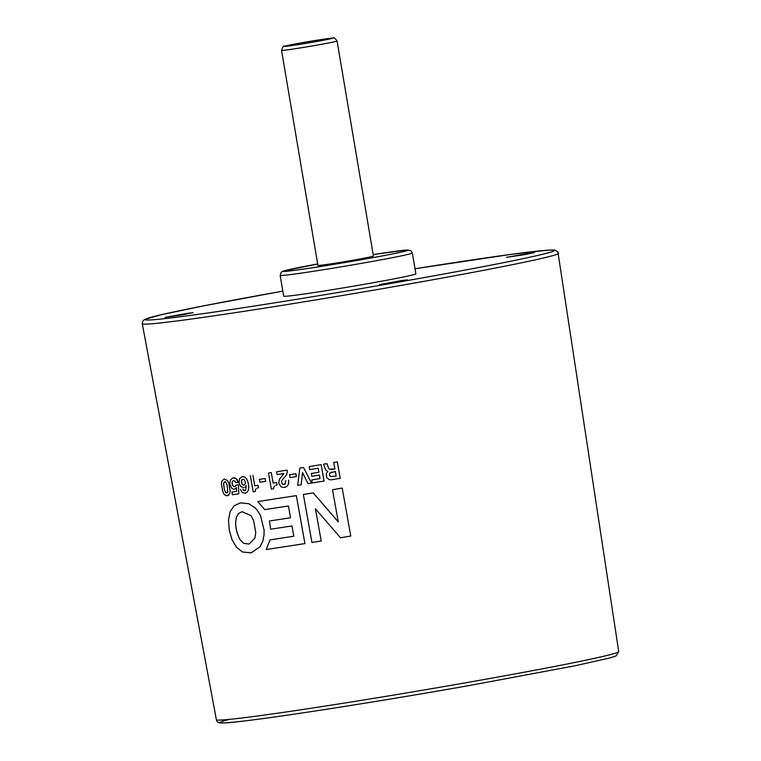 <?xml version="1.0" encoding="UTF-8"?>
<svg xmlns="http://www.w3.org/2000/svg" width="761" height="761" viewBox="0 0 761 761"><rect width="100%" height="100%" fill="white"/><g stroke="black" fill="none" stroke-linecap="round" stroke-linejoin="round"><path stroke-width="1.14" d="M524.006 254.754L506.522 257.342L529.104 253.232L534.545 252.604L524.006 254.754M396.957 281.998L379.473 284.595L402.046 280.476L407.487 279.858L396.957 281.998M182.507 314.826L165.023 317.413L187.606 313.304L193.047 312.676L182.507 314.826M415.877 273.836A67.035 1.75 170.4 0 1 366.174 283.967A67.035 1.75 170.4 0 1 283.691 296.191L280.172 275.377A67.035 1.75 170.4 0 0 362.655 263.154A67.035 1.75 170.4 0 0 412.357 253.023L415.877 273.836M369.589 233.313L337.066 41.008A28.147 0.732 170.4 0 1 316.186 45.26A28.147 0.732 170.4 0 1 282.417 50.435A28.147 0.732 170.4 0 1 281.551 50.397L317.927 265.427A28.147 0.732 170.4 0 0 352.562 260.291A28.147 0.732 170.4 0 0 373.432 256.038L369.589 233.313M229.746 493.566L230.107 490.902L229.746 493.566L227.425 495.706L228.719 495.116M230.107 490.902L228.728 482.921L230.164 490.893M228.681 482.931L227.349 480.457L228.728 482.921M227.349 480.457L224.172 479.021L221.793 481.19L221.413 483.882L222.84 491.853L224.143 494.308L225.627 495.525L227.425 495.706M224.172 479.021L227.396 480.448M228.671 495.126L229.698 493.575M235.625 486.174L233.789 486.517L232.495 485.042L232.086 482.712L232.79 480.895L234.987 480.99L235.9 482.674L238.279 482.341L236.252 478.707L233.047 477.86L230.364 479.868L229.879 484.196L231.477 487.934L232.771 488.962L234.34 489.19L236.405 487.687L236.595 491.406L231.905 492.034L232.381 494.726L238.773 493.86L238.383 484.795L236.195 485.099L234.664 486.631L235.672 486.165M233.789 486.517L234.711 486.612M233.056 485.956L233.836 486.498M232.495 485.042L233.104 485.946M232.153 483.882L232.543 485.033M232.086 482.712L232.2 483.872M232.295 481.665L232.134 482.693M233.57 480.514L232.343 481.656M233.617 480.505L232.837 480.885M238.279 482.341L237.499 480.172M236.252 478.707L237.546 480.162M234.702 477.946L236.3 478.698M233.094 477.851L234.759 477.937M235.51 488.733L234.388 489.18M236.452 487.677L235.558 488.724M231.905 492.034L236.642 491.387M238.773 493.86L238.383 484.795M238.336 484.805L236.195 485.099M243.568 490.379L242.769 489.057L244.747 490.826M240.409 489.39L242.264 492.51L245.451 493.223M245.109 493.299L247.239 492.215L245.156 493.29M247.192 492.224L248.381 490.036L247.239 492.215M248.343 490.046L248.752 487.211L248.381 490.036M248.714 487.221L248.438 484.205L248.752 487.211M248.438 484.205L247.686 481.209L248.486 484.196M247.686 481.209L246.488 478.659L247.734 481.199M246.45 478.669L244.69 476.966L246.488 478.659M244.642 476.985L242.226 476.586L244.69 476.966M243.977 487.687L240.628 486.488L239.068 483.035L239.477 478.698L242.274 476.576M245.175 487.116L246.174 485.613L245.717 490.16L244.7 490.835L243.52 490.388M246.212 485.604L245.223 487.107M255.306 491.501L255.487 489.894L255.306 491.501M255.449 489.903L256.124 488.781L255.487 489.894M258.027 485.309L254.783 485.784L258.074 485.299L258.474 487.763L257.17 488.086L258.512 487.753L257.208 488.077M258.074 485.299L258.512 487.753M254.783 485.784L252.956 475.34L254.83 485.775M250.331 475.73L253.213 491.806L255.258 491.511M265.17 478.526L259.406 479.392L259.91 482.198L265.627 481.342L265.17 478.526L259.406 479.392M265.627 481.342L265.132 478.536M260.034 546.759L262.859 540.947L264 535.259L264.105 530.208L260.471 515.511L257.551 510.698L255.392 508.148L248.704 503.696L240.333 502.907L234.236 505.694L230.136 511.639L228.5 519.934L229.28 530.227L232.038 539.682L236.538 547.311L242.531 552.02L251.187 552.838L260.081 546.75L251.187 552.838M264 535.259L262.897 540.938L260.081 546.75M264.105 530.208L264.048 535.249M260.471 515.511L264.143 530.198M257.551 510.698L260.519 515.501M248.704 503.696L255.43 508.139L257.589 510.688M240.438 502.878L248.752 503.687M304.923 543.592L296.343 495.62L304.923 543.592M296.314 495.63L257.789 501.556L296.343 495.62M257.789 501.556L264.723 509.604L288.419 505.989L290.512 517.756L269.394 521.009L290.55 517.746M269.394 521.009L270.659 529.209L291.977 525.946L293.803 536.229L270.012 539.882L293.841 536.22M270.012 539.882L266.236 549.518L304.895 543.601M315.435 508.795L340.519 537.77L350.773 536.039L342.184 488.067L332.519 489.703L338.265 521.818L313.237 492.9L303.363 494.498L311.943 542.469L321.209 540.966L315.435 508.795L321.209 540.966M350.773 536.039L342.184 488.067M332.519 489.703L342.193 488.067M303.363 494.498L313.266 492.89L338.15 521.837M331.377 469.508L329.351 469.233L334.897 468.909L331.358 469.518M329.351 469.233L328.267 467.473L329.361 469.233M328.248 467.482L327.677 465.447L328.267 467.473M327.677 465.447L327.002 463.639L327.696 465.437M326.992 463.649L323.492 464.229L327.002 463.639M323.492 464.229L325.841 470.288L327.867 471.497L326.231 473.428L326.726 477.737L329.561 479.744L331.558 479.772L340.224 478.308L337.294 461.898L340.224 478.308M337.275 461.908L333.737 462.507L337.294 461.898M333.737 462.507L334.888 468.919M309.223 466.588L309.765 469.623L318.193 468.234L318.916 472.258L311.325 473.504L311.829 476.31L319.411 475.064L320.039 478.574L311.782 479.934L312.324 482.969L324.072 481.028L321.142 464.619L309.223 466.588L321.142 464.619L324.053 481.028M311.325 473.504L318.935 472.248M320.039 478.574L311.782 479.934M311.525 483.092L303.582 467.511L311.525 483.092M303.582 467.511L299.786 468.12L303.601 467.501M299.786 468.12L297.694 485.337L301.156 484.776L302.564 472.676L308.024 483.673L311.506 483.102M301.128 484.786L302.545 472.686M295.877 473.761L289.532 474.769L290.036 477.575L296.371 476.557L295.848 473.761L296.371 476.557M295.848 473.761L289.532 474.769M288.143 484.919L288.733 482.702L288.143 484.919L286.745 486.555L284.547 487.411M288.733 482.702L288.6 480.086L288.771 482.693M285.765 480.533L285.166 484.091L282.502 484.177L284.186 484.586M282.502 484.177L281.589 482.436L282.54 484.167M281.589 482.436L281.675 481.076L281.618 482.436M281.646 481.085L282.188 479.934L281.675 481.076M282.188 479.934L283.035 478.945L282.226 479.934M283.006 478.954L285.404 476.357L283.035 478.945M285.375 476.367L286.555 474.636L285.404 476.357M286.555 474.636L287.201 472.629L286.583 474.626M287.201 472.629L287.163 470.127L287.239 472.629M287.135 470.136L276.652 471.772L287.163 470.127M276.652 471.772L277.156 474.579L283.863 473.532L279.363 479.306L278.773 483.14L280.876 486.612L282.597 487.363L285.185 487.268M284.519 487.411L286.745 486.555M286.707 486.564L288.115 484.928M273.599 488.771L273.817 487.154L273.599 488.771M273.779 487.164L274.559 486.013L273.817 487.154M276.624 482.503L273.123 483.035L276.652 482.493L277.061 484.957L275.663 485.309L277.09 484.957L275.691 485.299M276.652 482.493L277.09 484.957M273.123 483.035L271.258 472.61L273.161 483.026M271.258 472.61A208.276 5.451 170.4 0 1 268.471 473.028L268.471 473.028A208.2 5.451 -9.6 0 0 271.296 472.6M268.471 473.028L271.344 489.114L273.56 488.781M223.544 484.101L224.6 481.694L225.836 482.208L227.168 485.556L227.786 491.806L227.434 492.662L225.931 492.852L224.428 489.875L223.544 484.101L223.962 482.255M227.434 492.662L225.931 492.852L224.476 489.865L223.601 484.091M241.57 480.353L242.027 479.601C244.005 478.954 245.118 480.124 245.356 483.102L244.652 484.843L242.968 485.061L241.76 483.539L241.57 480.353L242.864 479.249M244.652 484.843L243.977 485.185M254.973 538.008L249.104 544.058L243.767 543.354L240.286 540.044C237.327 534.85 235.777 529.171 235.634 522.988L236.271 517.632L238.45 513.589L241.95 511.677L250.959 515.606L253.603 520.495L255.753 532.491L254.973 538.008M336.172 476.11L330.407 476.529L329.494 474.893L329.77 473L335.344 471.497L336.172 476.11L330.407 476.529L329.503 474.883L329.77 473M330.74 472.334L331.482 472.143M241.37 481.342L241.618 480.334M241.76 483.539L241.418 481.333M242.968 485.061L241.808 483.53M244.7 484.833L243.016 485.052M243.767 543.354L240.286 540.044M249.151 544.048L243.824 543.344M238.45 513.589L241.998 511.668M236.271 517.632L238.497 513.58M235.634 522.988L236.319 517.623M240.343 540.034C237.384 534.878 235.834 529.19 235.691 522.978M558.488 253.346A211.063 5.527 170.4 0 1 401.97 285.251A211.063 5.527 170.4 0 1 142.278 323.739L142.859 320.98L144.676 319.439L161.846 314.588L205.109 305.561L282.835 291.121A207.544 5.432 170.4 0 0 153.808 319.725A207.544 5.432 170.4 0 0 400.514 281.779A207.544 5.432 170.4 0 0 554.284 250.654A207.544 5.432 170.4 0 0 415.021 268.766L511.677 254.279L548.424 250.093L554.75 250.065L557.88 251.805L618.722 651.635L616.21 655.849L610.217 657.875L575.002 665.789L467.159 685.937C359.725 704.905 239.249 723.216 222.754 722.95C218.94 723.245 216.818 722.16 216.381 719.687A204.034 5.337 -9.6 0 0 467.425 682.474A204.034 5.337 -9.6 0 0 618.722 651.635M412.357 253.023L410.683 250.559L406.678 250.017L373.185 254.564A63.515 1.665 170.4 0 1 407.982 250.379A63.515 1.665 170.4 0 1 361.209 259.739A63.515 1.665 170.4 0 1 287.002 271.239A63.515 1.665 170.4 0 1 317.679 263.962L282.769 271.249L281.199 272.229L280.172 275.377M332.253 38.098A24.628 0.647 170.4 0 1 314.74 41.845A24.628 0.647 170.4 0 1 285.194 46.373A24.628 0.647 170.4 0 1 302.707 42.616A24.628 0.647 170.4 0 1 332.253 38.098M229.413 719.373A200.514 5.251 -9.6 0 0 274.731 716.967A200.514 5.251 -9.6 0 0 467.14 685.937M337.066 41.008C334.916 38.002 333.432 37.013 332.614 38.05L293.917 44.214C281.589 47.648 284.11 43.853 281.551 50.397M216.381 719.687L142.278 323.739"/></g></svg>
